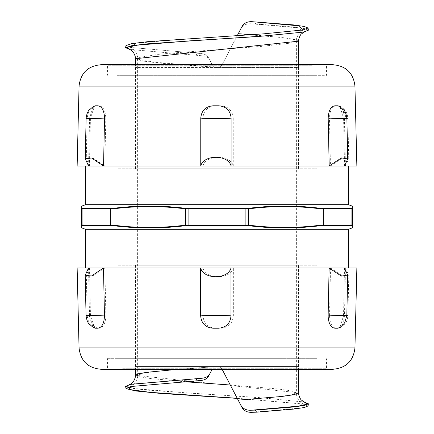 <?xml version="1.0" encoding="UTF-8"?>
<svg xmlns="http://www.w3.org/2000/svg" width="434" height="434" viewBox="0 0 434 434"><rect width="100%" height="100%" fill="white"/><g stroke="black" fill="none" stroke-linecap="round" stroke-linejoin="round"><path stroke-width="0.33" stroke-dasharray="2.17 1.63" d="M117.099 75.684L316.901 75.684L117.099 75.684L117.099 168.745L316.901 168.745L117.099 168.745M298.565 168.745L135.435 168.745L298.565 168.745L298.565 67.471L214.982 67.471L219.273 67.471L221.986 64.964L237.268 35.599L221.986 64.964L219.273 67.471M117.099 358.316L316.901 358.316L117.099 358.316L117.099 265.255L316.901 265.255L117.099 265.255M298.565 265.255L135.435 265.255L298.565 265.255L298.565 366.529L135.435 366.529L298.565 366.529L298.559 369.263M237.794 34.59L241.96 26.593M251.498 34.682L284.237 37.812L293.281 39.375L296.373 40.942L296.373 366.529L219.273 366.529L222.105 369.263M303.914 29.724C302.748 30.109 299.764 31.926 298.597 33.982C296.813 37.4 296.069 39.722 296.368 40.959L295.787 41.631L289.869 43.216L261.409 46.395L175.873 52.747L158.453 54.337L138.788 57.51L137.621 58.476L140.182 59.897L155.345 62.279L214.174 67.042L212.275 64.964L208.515 57.749L212.275 64.964L214.982 67.471L135.435 67.471L298.565 67.471M197.058 55.319L195.761 53.073L200.334 53.496C204.322 53.745 207.051 55.161 208.515 57.744L209.958 60.521C208.423 57.576 205.645 55.981 201.62 55.736L129.761 49.471M302.569 30.033L256.093 34.492L187.146 38.876L135.696 43.259L131.855 47.642L130.102 47.257C130.254 47.187 133.298 48.858 133.748 49.579C135.202 49.91 138.321 57.348 137.621 58.476L137.627 366.529L214.982 366.529L212.155 369.263L214.982 366.529L219.273 366.529L221.986 369.036L238.239 400.262M214.174 67.042L214.982 67.471M178.586 369.263L214.635 366.692L160.043 370.994L143.448 373.148L137.638 375.296L137.632 366.529L296.373 366.529L296.373 392.83L292.218 394.647L280.174 396.459L238.152 400.094M125.6 386.336L131.752 388.284L148.135 390.226L264.073 398.005L304.256 402.063M208.982 375.361L208.515 376.251M130.113 386.737C131.318 386.341 134.372 384.437 135.479 382.392C137.242 378.909 137.963 376.544 137.638 375.296L140.844 376.891L150.262 378.486L184.092 381.676M230.291 385.001L277.57 388.913L291.518 390.866L296.368 392.819C296.059 394.153 296.78 396.519 298.527 399.915C299.672 402.03 302.813 403.929 303.914 404.276L302.173 403.891L299.541 408.096L252.257 412.3M237.268 398.401L303.008 404.049L308.015 405.974M251.058 23.772C246.007 23.512 242.443 25.47 240.371 29.642M256.548 21.825L255.349 23.892L251.053 23.772L299.563 28.015L302.574 32.262L304.261 31.937M308.4 30.185L304.549 28.611L293.764 27.038L255.349 23.892M195.761 53.073L131.025 47.485L125.963 45.608M272.823 358.316L106.97 358.316L272.823 358.316M162.723 75.684L327.03 75.684L162.723 75.684M272.823 369.263L106.97 369.263L272.823 369.263M100.943 369.263L333.057 369.263M77.138 267.995L356.862 267.995M348.377 267.995L85.623 267.995L348.377 267.995M162.723 64.737L327.03 64.737L162.723 64.737M333.057 64.737L100.943 64.737M356.862 166.005L77.138 166.005M348.377 166.005L85.623 166.005L348.377 166.005M352.115 225.647L351.573 225.463A0.548 0.521 90 0 0 351.914 224.948L352.484 225.132C352.484 228.192 352.484 228.192 352.484 225.132A0.548 0.542 0 0 1 352.115 225.647M323.449 225.463L320.845 225.647C296.661 228.707 272.465 228.707 248.27 225.647L245.123 225.463L245.199 224.948L248.503 225.132C272.661 228.192 296.823 228.192 320.981 225.132L351.914 224.948L351.914 209.052L320.981 208.868C296.823 205.808 272.661 205.808 248.503 208.868L185.497 208.868C161.339 205.808 137.177 205.808 113.019 208.868L81.516 208.868C81.516 205.808 81.516 205.808 81.516 208.868L81.516 225.132L113.019 225.132C137.177 228.192 161.339 228.192 185.497 225.132L245.199 224.948L245.123 208.537L248.27 208.353C272.465 205.293 296.661 205.293 320.845 208.353L323.449 208.537A0.548 0.412 -90 0 1 323.715 209.052L323.715 224.948A0.548 0.412 90 0 1 323.449 225.463L351.573 225.463M188.877 225.463L185.73 225.647C161.535 228.707 137.339 228.707 113.155 225.647L110.551 225.463A0.548 0.412 90 0 1 110.285 224.948L110.285 209.052A0.548 0.412 -90 0 1 110.551 208.537L113.155 208.353C137.339 205.293 161.535 205.293 185.73 208.353L188.877 208.537L188.877 225.463L245.123 225.463M81.874 206.047L81.885 208.353L82.427 208.537A0.548 0.521 -90 0 0 82.086 209.052L82.086 224.948A0.548 0.521 90 0 0 82.427 225.463L81.885 225.647L81.874 227.953M81.516 225.132C81.516 228.192 81.516 228.192 81.516 225.132A0.548 0.542 -0 0 0 81.885 225.647M352.484 208.868L351.914 209.052A0.548 0.521 -90 0 0 351.573 208.537L352.115 208.353A0.548 0.542 180 0 1 352.484 208.868C352.484 205.808 352.484 205.808 352.484 208.868L352.484 225.132M348.377 229.315L85.623 229.315M352.115 208.353C352.126 205.293 352.126 205.293 352.115 208.353M348.377 204.685L85.623 204.685M104.882 267.995L92.643 276.095L86.333 275.096L89.491 267.995L104.882 267.995L105.869 315.914C105.495 323.39 103.27 327.486 99.202 328.212L96.283 328.212L94.525 327.654L90.478 315.914C86.491 315.605 86.144 315.458 89.437 315.475L105.874 315.914M89.491 267.995L90.478 315.914M86.333 275.096L87.169 315.551L89.437 315.475A13.687 11.794 -90 0 0 97.721 328.212M344.558 166.005L343.565 118.086L339.898 106.618M346.885 118.449L343.571 118.086M344.509 267.995L343.522 315.914L346.831 315.551M339.844 327.382L343.522 315.914M345.469 267.995L348.795 275.216L342.589 276.046L330.524 267.995L345.469 267.995L344.471 315.914L343.332 323.265L340.489 327.697L338.851 328.212L336.014 328.212C332.059 327.486 329.894 323.39 329.525 315.914C343.001 315.312 353.916 315.312 344.471 315.914L347.954 315.545L348.795 275.216M330.524 267.995L329.525 315.914M88.574 166.005L89.572 118.086L86.1 118.46M93.202 106.563L89.572 118.086M96.229 105.787L99.147 105.787C103.205 106.514 105.424 110.61 105.804 118.086C92.366 118.688 81.153 118.688 90.435 118.086L94.476 106.341L96.229 105.787M104.816 166.005L89.442 166.005L90.435 118.086L87.115 118.449L86.279 158.898L92.583 157.911L104.816 166.005L105.804 118.086M89.442 166.005L86.279 158.898M233.351 267.995C230.59 279.626 205.993 279.626 203.014 267.995L233.351 267.995L233.34 315.914C232.624 323.39 228.528 327.486 221.052 328.212L215.302 328.212C207.821 327.486 203.725 323.39 203.003 315.914C207.224 315.312 229.342 315.312 233.346 315.914M203.014 267.995L203.003 315.914M215.188 105.787L220.944 105.787C228.414 106.514 232.51 110.61 233.232 118.086C229.223 118.688 207.105 118.688 202.89 118.086C203.611 110.61 207.712 106.514 215.188 105.787M202.9 166.005C205.868 154.374 230.465 154.374 233.242 166.005L202.9 166.005L202.895 118.086M233.242 166.005L233.232 118.086M86.046 315.545L89.529 315.914L93.158 327.442M88.531 267.995L89.529 315.914M338.797 105.787L340.44 106.303L343.289 110.735L344.428 118.086C348.502 118.395 348.947 118.542 345.762 118.525L329.46 118.086C329.829 110.61 331.994 106.514 335.959 105.787L338.797 105.787M330.458 166.005L342.534 157.949L348.741 158.79L345.426 166.005L330.458 166.005L329.46 118.086M345.426 166.005L344.428 118.086M340.43 106.319C340.723 106.759 340.37 105.652 344.715 109.938C346.337 111.505 347.401 114.343 347.894 118.455L345.762 118.525A13.687 11.902 90 0 0 337.402 105.787M200.334 53.49L131.025 47.485M302.173 30.109L302.601 30.027M135.446 375.296L298.559 392.819M131.008 384.285L126.62 386.472L135.837 388.652L187.776 393.014L256.684 397.376L303.409 401.895M304.576 402.188L302.574 401.743L304.375 402.112M200.334 380.51L131.86 386.352M237.197 398.266L302.162 403.891M214.635 67.308L158.502 63.006L141.424 60.858L135.446 58.704M298.559 41.165L294.23 39.342L281.72 37.519L238.168 33.868M201.62 55.736L129.647 49.422M122.654 368.721L326.482 368.721L122.654 368.721M122.654 358.864L326.482 358.864L122.654 358.864M79.053 347.894L354.947 347.894M312.23 65.279L107.518 65.279L312.23 65.279M312.23 75.136L107.518 75.136L312.23 75.136M354.947 86.106L79.053 86.106M320.845 225.647A0.548 0.271 82.9 0 0 320.981 225.132L320.981 208.868A0.548 0.271 -82.9 0 0 320.845 208.353M248.27 225.647A0.548 0.271 97.1 0 0 248.503 225.132L248.503 208.868A0.548 0.271 -97.1 0 0 248.27 208.353M185.73 225.647A0.548 0.271 82.9 0 1 185.497 225.132L185.497 208.868A0.548 0.271 -82.9 0 1 185.73 208.353M113.155 225.647A0.548 0.271 97.1 0 1 113.019 225.132L113.019 208.868A0.548 0.271 -97.1 0 1 113.155 208.353M81.885 208.353A0.548 0.542 0 0 0 81.516 208.868M188.877 208.537L245.123 208.537M316.901 168.745L316.901 75.684M316.901 358.316L316.901 265.255M135.435 265.255L135.446 369.263M129.761 384.529L131.442 384.204M131.876 386.352L131.025 386.515M302.156 403.891L303.008 404.049M129.451 49.346L131.448 49.796M131.469 49.796L130.618 49.639M135.435 168.745L135.446 64.737M298.549 64.737L298.549 67.471M302.156 30.109L303.008 29.951M106.97 358.316L107.518 358.864L107.518 368.721L106.97 369.263M327.03 358.316L326.482 358.864L326.482 368.721L327.03 369.263M327.03 75.684L326.482 75.136L326.482 65.279L327.03 64.737M106.97 75.684L107.518 75.136L107.518 65.279L106.97 64.737M87.169 315.551C87.766 319.755 88.72 322.467 90.028 323.672C94.569 328.408 94.259 327.165 94.536 327.643M340.478 327.681L344.797 324.035C346.327 322.657 347.374 319.831 347.954 315.545M94.487 106.357L89.957 110.344C88.753 111.321 87.804 114.023 87.115 118.449M347.9 118.455L348.741 158.79"/><path stroke-width="0.65" d="M302.601 30.027L299.276 25.861L252.257 21.7C247.413 21.412 243.979 23.045 241.96 26.593L237.794 34.59M238.266 33.689L251.498 34.682M251.058 410.228C246.007 410.488 242.443 408.53 240.371 404.358L241.96 407.407C243.979 410.955 247.413 412.588 252.257 412.3L256.548 412.175L255.349 410.108L251.053 410.228M221.986 369.036L240.371 404.358M241.955 407.412L238.152 400.094M208.515 376.256L209.958 373.479C208.423 376.424 205.645 378.019 201.62 378.264L197.058 378.681L195.761 380.927L200.334 380.504C204.322 380.255 207.051 378.839 208.515 376.256L212.275 369.036M197.058 378.681L130.618 384.361L125.6 386.336M304.256 402.063L308.395 403.815L304.549 405.389L293.764 406.962L255.349 410.108M212.155 369.263L208.982 375.361M184.092 381.676L230.291 385.001M195.761 380.927L131.025 386.515L125.968 388.441L135.305 390.931L160.613 393.421L237.268 398.401M308.015 405.974L304.294 407.526L293.851 409.072L256.548 412.175M252.257 21.705L293.851 24.928L304.294 26.474L308.021 28.026L303.008 29.951L263.584 33.852L147.934 41.659L131.8 43.612L125.963 45.608M129.761 49.471L125.589 47.724L131.448 45.771L147.663 43.818L263.867 36.006L303.409 32.105L308.4 30.185L308.037 28.026M79.053 347.894L354.947 347.894C353.412 360.914 346.115 368.043 333.057 369.263L100.943 369.263C87.885 368.043 80.588 360.914 79.053 347.894L77.138 267.995L88.531 267.995L85.205 275.216L91.411 276.046L103.476 267.995L88.531 267.995L103.476 267.995L104.475 315.914C90.999 315.312 80.084 315.312 89.529 315.914M354.947 347.894L356.862 267.995L103.476 267.995M354.947 86.106L79.053 86.106C80.588 73.08 87.885 65.957 100.943 64.737L333.057 64.737C346.115 65.957 353.412 73.086 354.947 86.106L356.862 166.005L344.558 166.005L347.721 158.898L341.417 157.911L329.184 166.005L344.558 166.005L329.184 166.005L328.196 118.086C341.634 118.688 352.847 118.688 343.565 118.086M79.053 86.106L77.138 166.005L329.184 166.005M85.623 267.995L85.623 229.315L81.874 227.953L81.885 225.647L82.427 225.463A0.548 0.521 -90 0 1 82.086 224.948L81.516 225.132C81.516 228.192 81.516 228.192 81.516 225.132L81.516 208.868L113.019 208.868C137.177 205.808 161.339 205.808 185.497 208.868L248.503 208.868C272.661 205.808 296.823 205.808 320.981 208.868L352.484 208.868C352.484 205.808 352.484 205.808 352.484 208.868A0.548 0.542 180 0 0 352.115 208.353L351.573 208.537A0.548 0.521 90 0 1 351.914 209.052L351.914 224.948L320.981 225.132C296.823 228.192 272.661 228.192 248.503 225.132L185.497 225.132C161.339 228.192 137.177 228.192 113.019 225.132L82.086 224.948L82.086 209.052A0.548 0.521 90 0 1 82.427 208.537L81.885 208.353L81.874 206.047L81.516 206.562M110.551 225.463L113.155 225.647C137.339 228.707 161.535 228.707 185.73 225.647L188.877 225.463L188.877 208.537L185.73 208.353C161.535 205.293 137.339 205.293 113.155 208.353L110.551 208.537A0.548 0.412 90 0 0 110.285 209.052L110.285 224.948A0.548 0.412 -90 0 0 110.551 225.463L82.427 225.463L110.551 225.463M245.123 225.463L248.27 225.647C272.465 228.707 296.661 228.707 320.845 225.647L323.449 225.463A0.548 0.412 -90 0 0 323.715 224.948L323.715 209.052A0.548 0.412 90 0 0 323.449 208.537L320.845 208.353C296.661 205.293 272.465 205.293 248.27 208.353L245.123 208.537L245.123 225.463L188.877 225.463M351.573 225.463L352.115 225.647C352.126 228.707 352.126 228.707 352.115 225.647C352.126 228.707 352.126 228.707 352.115 225.647A0.548 0.542 0 0 0 352.484 225.132L351.914 224.948A0.548 0.521 -90 0 1 351.573 225.463L323.449 225.463M352.484 225.132C352.484 228.192 352.484 228.192 352.484 225.132L352.484 208.868M85.623 229.315L348.377 229.315L348.377 267.995M81.516 208.868C81.516 205.808 81.516 205.808 81.516 208.868A0.548 0.542 180 0 1 81.885 208.353M352.115 208.353C352.126 205.293 352.126 205.293 352.115 208.353M81.874 206.047L85.623 204.685L348.377 204.685L352.126 206.047L352.484 206.562M348.377 166.005L348.377 204.685M339.898 106.618L337.771 105.787L334.853 105.787C330.795 106.514 328.576 110.61 328.196 118.086M329.118 267.995L341.357 276.095L347.667 275.096L344.509 267.995L329.118 267.995L328.131 315.914C328.505 323.39 330.73 327.486 334.798 328.212L337.717 328.212L339.844 327.382M343.522 315.914C352.782 315.312 341.574 315.312 328.126 315.914M218.812 105.787L213.056 105.787C205.586 106.514 201.49 110.61 200.768 118.086C204.777 118.688 226.895 118.688 231.11 118.086C230.389 110.61 226.288 106.514 218.812 105.787M231.1 166.005C228.132 154.374 203.535 154.374 200.758 166.005L231.1 166.005L231.105 118.097M200.758 166.005L200.768 118.086M103.542 166.005L91.465 157.949L85.259 158.79L88.574 166.005L103.542 166.005L104.54 118.086C104.171 110.61 102.006 106.514 98.041 105.787L95.203 105.787L93.202 106.563M89.572 118.081C80.149 118.688 91.042 118.688 104.545 118.086M200.649 267.995C203.41 279.626 228.007 279.626 230.986 267.995L200.649 267.995L200.66 315.914C201.376 323.39 205.472 327.486 212.948 328.212L218.698 328.212C226.179 327.486 230.275 323.39 230.996 315.914C226.776 315.312 204.658 315.312 200.654 315.914M230.986 267.995L230.996 315.914M93.158 327.442L95.149 328.212L97.986 328.212C101.941 327.486 104.106 323.39 104.475 315.914M178.586 369.263L147.055 372.28L138.392 373.788L135.446 375.296C135.723 376.273 135.137 378.209 133.699 381.106C132.956 382.549 130.732 384.15 129.451 384.654M304.576 402.188L301.554 400.159C300.485 400.018 297.936 393.649 298.559 392.819L294.247 394.652L281.742 396.481L238.168 400.132M201.62 378.264L131.008 384.285M304.375 402.112L307.191 404.141L298.326 406.164L251.281 410.217M131.339 386.455L128.735 389.406L150.289 392.358L237.197 398.266M129.457 49.351L129.451 49.346C130.732 49.85 132.956 51.451 133.699 52.894C135.137 55.791 135.723 57.727 135.446 58.704L298.559 41.181C297.936 40.351 300.491 33.982 301.559 33.841L304.576 31.812M129.647 49.422L126.994 47.279L137.464 45.136L189.994 40.845L257.731 36.554L303.409 32.105M81.885 225.647A0.548 0.542 180 0 1 81.516 225.132M113.155 225.647A0.548 0.271 -82.9 0 1 113.019 225.132L113.019 208.868A0.548 0.271 82.9 0 1 113.155 208.353M185.73 225.647A0.548 0.271 -97.1 0 1 185.497 225.132L185.497 208.868A0.548 0.271 97.1 0 1 185.73 208.353M248.27 225.647A0.548 0.271 -82.9 0 0 248.503 225.132L248.503 208.868A0.548 0.271 82.9 0 0 248.27 208.353M320.845 225.647A0.548 0.271 -97.1 0 0 320.981 225.132L320.981 208.868A0.548 0.271 97.1 0 0 320.845 208.353M351.573 208.537L323.449 208.537L351.573 208.537M245.123 208.537L188.877 208.537M110.551 208.537L82.427 208.537L110.551 208.537M303.914 29.724L302.173 30.109M131.057 384.28L131.442 384.204M131.469 384.204L130.618 384.361M135.446 375.296L135.446 369.263M298.559 392.83L298.559 369.263M130.124 386.737L131.844 386.358M125.589 386.282L125.968 388.441M308.411 403.815L308.031 405.974M135.446 58.704L135.446 64.737M298.549 41.257L298.549 64.737M125.594 47.724L125.968 45.559M81.874 227.953L81.516 227.438M348.377 229.315L352.126 227.953L352.484 227.438M85.623 204.685L85.623 166.005M339.513 106.357L344.043 110.344C345.247 111.321 346.196 114.023 346.885 118.449L347.721 158.898M347.667 275.096L346.831 315.551L344.808 322.473L344.026 323.607C341.308 326.379 339.784 327.724 339.464 327.637M93.565 106.319L89.279 109.938C87.657 111.505 86.594 114.343 86.1 118.455L85.259 158.79M93.522 327.681L89.203 324.035C87.673 322.657 86.626 319.831 86.046 315.545L85.205 275.216"/></g></svg>
